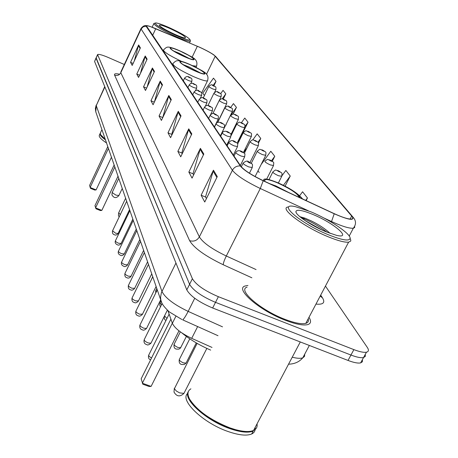 <?xml version="1.0" encoding="UTF-8"?>
<svg xmlns="http://www.w3.org/2000/svg" width="458" height="458" viewBox="0 0 458 458"><rect width="100%" height="100%" fill="white"/><g stroke="black" fill="none" stroke-linecap="round" stroke-linejoin="round"><path stroke-width="0.69" d="M212.014 347.439L191.702 338.348C181.225 333.332 174.779 328.317 172.363 323.302L167.931 310.707M96.014 57.96L94.588 61.469L186.795 289.903C190.442 296.183 199.064 302.217 212.655 308.011L348.034 360.44C353.788 362.627 357.99 363.446 360.641 362.896L362.41 361.751L362.41 359.639M97.485 54.742L96.066 58.252L189.583 284.309C193.27 290.532 201.915 296.549 215.518 302.36L350.954 355.036C356.708 357.234 360.91 358.07 363.549 357.549L365.307 356.427L365.289 354.343M247.944 285.466L245.082 286.004C234.502 288.763 259.44 310.484 285.397 320.279C295.811 324.258 303.259 325.701 307.73 324.608C310.993 323.571 311.411 321.144 308.984 317.331C311.411 321.144 310.993 323.571 307.73 324.608C303.259 325.701 295.811 324.258 285.397 320.279C259.44 310.484 234.502 288.763 245.082 286.004L247.944 285.466M199.574 47.248C207.629 50.981 212.844 53.952 215.226 56.168L351.675 216.05C353.118 217.768 353.095 218.764 351.607 219.044C348.521 219.313 342.699 217.504 334.145 213.617L263.167 180.647C251.591 175.059 244.137 170.233 240.816 166.18L146.417 25.9C147.333 25.534 150.447 26.455 155.76 28.671L199.574 47.248M199.511 47.174L149.812 26.358C146.841 25.425 145.61 25.39 146.113 26.255L240.29 165.951C243.69 170.113 251.328 175.059 263.207 180.79L334.214 213.772C349.116 220.212 355.105 221.042 352.179 216.268L214.189 55.137C210.806 52.762 205.911 50.105 199.511 47.174M96.1 57.777L189.583 284.309C193.27 290.532 201.915 296.549 215.518 302.36L350.954 355.036C356.708 357.234 360.91 358.07 363.549 357.549L360.641 362.896M238.149 141.047L238.498 141.533L248.047 122.217L244.778 118.044L241.429 122.687M124.307 64.492L108.42 57.548C102.352 54.966 98.733 53.975 97.571 54.559L192.383 278.699C196.104 284.87 204.772 290.87 218.38 296.698L353.879 349.62C359.639 351.824 363.829 352.683 366.463 352.185C368.753 351.601 369.016 349.986 367.259 347.336L325.455 286.084M191.805 133.954L180.733 156.813L177.859 151.392L188.753 128.841L191.805 133.954M203.816 154.054L192.057 178.122L188.845 172.076L200.404 148.346L203.816 154.054M217.287 176.605L204.743 202.012L201.136 195.217L213.451 170.187L217.287 176.605M162.493 84.885L153.081 104.756L150.945 100.737L160.231 81.1L162.493 84.885M154.466 71.448L145.501 90.484L143.549 86.814L152.399 67.99L154.466 71.448M147.121 59.156L138.568 77.431L136.776 74.059L145.226 55.979L147.121 59.156M140.377 47.867L132.196 65.437L130.547 62.334L138.637 44.947L140.377 47.867M181.03 115.914L170.576 137.686L167.983 132.803L178.282 111.311L181.03 115.914M171.309 99.644L161.405 120.42L159.052 116L168.819 95.476L171.309 99.644M285.082 186.188L290.246 176.038L285.861 170.445L281.991 175.712M306.11 200.593L307.455 197.988L302.572 191.759L299.658 195.692M233.162 114.094L236.442 107.407L233.448 103.594L230.7 107.424M223.229 99.134L225.805 93.844L223.057 90.341L220.653 93.701M213.88 85.789L216.021 81.364L213.491 78.135L202.779 93.18L204.434 95.504M272.275 161.245L274.766 156.292L270.81 151.249L261.209 164.388M258.455 143.085L260.768 138.436L257.178 133.862L252.77 139.936M159.052 116L162.733 117.574M162.745 117.597L168.819 95.476M167.983 132.803L171.836 134.446M171.99 134.732L171.744 134.274L178.282 111.311M130.547 62.334L133.118 63.456M134.274 60.971L138.637 44.947M136.776 74.059L139.57 75.278M140.451 73.4L145.226 55.979M143.549 86.814L146.606 88.136M147.15 86.986L152.399 67.99M150.945 100.737L154.3 102.186M154.432 101.905L160.231 81.1M201.136 195.217L205.642 197.083M206.449 198.566L205.539 196.888L213.451 170.187M188.845 172.076L193.11 173.857M193.648 174.859L193.013 173.674L200.404 148.346M177.859 151.392L181.912 153.104M182.238 153.711L181.815 152.926L188.753 128.841M247.08 147.768L244.32 151.569L244.835 152.291M260.768 138.436L257.963 142.289M248.047 122.217L245.024 126.397M238.137 141.035L238.595 141.339M236.442 107.407L229.876 116.532M225.868 124.708L226.189 124.919M225.805 93.844L222.204 98.871M216.021 81.364L213.13 85.423M259.222 172.523L257.997 170.794M274.766 156.292L271.508 160.741M290.246 176.038L283.393 185.33M307.455 197.988L305.669 200.386M306.482 323.113L306.184 322.632L306.482 323.113M175.391 35.197C184.837 39.331 189.715 40.819 190.018 39.663C188.083 37.195 181.339 33.268 169.781 27.875C162.676 24.715 157.964 23.055 155.651 22.9C154.214 24.165 160.798 28.264 175.391 35.197M155.01 23.129L153.899 23.444C154.352 25.505 161.434 29.759 175.133 36.199C183.732 39.989 188.799 41.661 190.333 41.214L190.419 40.779M170.439 28.74C163.225 25.568 159.499 24.434 159.258 25.333C160.741 27.199 165.888 30.182 174.693 34.293C180.023 36.657 183.549 37.9 185.278 38.02C186.383 37.052 181.437 33.961 170.439 28.74M100.004 133.816L99.409 135.093C98.481 136.558 100.863 139.192 106.542 142.988M100.193 133.375C99.415 134.612 101.178 136.793 105.483 139.919M100.371 134.406L105.329 139.467M101.939 129.66L100.411 132.946L100.394 134.452L105.237 139.215M180.131 51.09C174.738 48.731 171.515 47.712 170.468 48.044C170.662 49.464 175.191 52.252 184.07 56.42C189.429 58.756 192.623 59.763 193.66 59.443C193.476 58.017 188.965 55.235 180.131 51.09M189.343 58.55L179.118 53.225L173.782 51.073M108.426 148.438L90.123 187.471L96.1 189.893L94.783 190.076L90.512 188.352L89.585 185.461L107.79 146.606M96.1 189.893L111.46 157.231M328.294 234.714C342.086 240.221 349.362 241.412 350.118 238.28C350.599 233.62 329.256 219.393 310.684 211.733L295.599 206.718C275.853 202.035 299.692 223.092 328.294 234.714M288.048 206.999C278.75 208.006 303.551 226.779 327.985 236.7C337.821 240.725 344.702 242.545 348.612 242.162L350.645 241.126L350.822 240.381L350.21 238.555M247.074 287.16C237.124 289.748 260.522 310.112 284.836 319.295C294.626 323.033 301.616 324.384 305.807 323.354C308.114 322.65 308.892 321.167 308.16 318.894M190.894 388.836C187.499 390.829 187.093 394.286 189.669 399.216C197.072 410.54 210.474 420.089 229.876 427.858L235.074 429.53C243.381 431.814 249.547 432.117 253.566 430.434C256.388 429.123 257.545 426.936 257.03 423.868M188.851 397.521L189.835 399.639C197.163 410.855 210.428 420.307 229.63 427.995L235.074 429.53M188.404 391.493C182.49 398.952 205.734 420.347 229.532 428.516C240.284 432.249 248.184 433.102 253.222 431.081L251.682 433.995L252.868 433.337L254.327 431.94L255.209 429.781M187.728 393.376C179.215 399.943 202.854 422.906 227.981 431.482C238.733 435.203 246.633 436.039 251.682 433.995M255.295 429.014L255.18 427.377M312.717 214.39C301.896 210.01 296.292 209.134 295.897 211.768C295.902 215.306 311.915 226.012 326.067 231.805L336.475 235.332C352.872 239.357 333.756 222.914 312.717 214.39M330.103 233.385C325.529 229.046 319.369 224.941 311.612 221.059L304.965 218.145L299.858 216.674M305.165 220.641L321.934 229.985M301.095 217.687L302.996 218.403C310.713 221.46 318.751 226.069 327.115 232.235M190.225 64.755C184.677 62.34 181.334 61.309 180.2 61.67C180.326 63.221 185.118 66.215 194.581 70.647C200.083 73.034 203.398 74.059 204.52 73.715C204.405 72.158 199.642 69.169 190.225 64.755M200.495 72.988L189.16 67L183.166 64.635M114.843 167.021L95.562 207.869L101.836 210.382L100.445 210.56L95.968 208.774L94.972 205.648L114.145 164.994M101.836 210.382L118.015 176.204M193.368 70.103L189.87 68.419M299.223 197.392C297.74 193.677 290.481 188.828 277.445 182.839C271.21 180.24 267.071 179.164 265.039 179.599L264.735 181.374M288.557 192.44L275.876 185.948L269.539 183.606M181.826 332.886C189.864 339.515 199.47 345.258 210.657 350.107M172.322 323.176L142.341 383.22L151.1 386.397L149.085 386.478L142.839 384.21L141.161 378.795L170.903 319.146M151.1 386.397L178.969 330.819M175.809 316.404L172.363 323.302M197.65 326.571L191.702 338.348M94.588 61.469L97.543 55.029M348.034 360.44L353.879 349.62M212.655 308.011L218.38 296.698M186.795 289.903L192.383 278.699M104.733 86.602L96.254 105.598L104.876 86.957M292.238 357.206C297.053 358.431 300.568 358.631 302.784 357.818L304.536 356.404L304.725 354.16M96.048 112.599L95.779 111.826L96.254 105.598L161.943 291.403C165.109 297.86 173.845 304.524 188.152 311.388L194.73 298.267M218.002 335.708L182.69 319.856C183.95 318.888 185.771 316.066 188.152 311.388L222.519 326.846M161.737 302.601L160.861 300.105L160.54 297.419L161.382 292.691L175.952 263.041M96.191 105.077L95.373 108.431L95.779 111.826L161.033 300.757C161.508 303.517 164.285 307.244 169.357 311.938L181.849 319.489M215.226 56.168L206.512 74.265M320.686 295.129L322.398 297.717L320.142 296.16M322.398 297.717C325.461 302.652 323.314 304.782 315.963 304.095M240.29 165.951C236.786 165.756 234.158 167.199 232.401 170.279L141.116 29.009L143.171 26.81L146.113 26.255M263.207 180.79L260.293 188.501C245.757 181.483 236.46 175.408 232.401 170.279L199.362 236.889C202.974 242.734 211.957 249.106 226.304 256.005L256.062 269.585M140.961 28.619L120.849 71.946L120.815 72.736L141.116 29.009L141.075 28.373C142.925 26.112 144.682 25.201 146.348 25.642M334.214 213.772L331.535 221.535L323.606 217.853M308.251 210.737L260.293 188.501L226.304 256.005C224.334 260.075 223.309 262.989 223.235 264.753C205.207 256.068 193.997 248.041 189.618 240.662L114.586 75.118C114.036 73.698 115.605 73.389 119.292 74.179M354.681 226.229L354.641 227.546L353.347 228.21C349.465 228.594 342.195 226.367 331.535 221.535M352.179 216.268L353.095 217.241C356.21 220.756 356.29 224.414 353.347 228.21L349.219 236.047M352.586 216.64L215.552 56.317M251.866 277.788L223.235 264.753M114.586 75.118C117.288 75.982 119.366 75.186 120.815 72.736L199.362 236.889C197.037 240.616 193.791 241.876 189.618 240.662M351.675 216.05L350.095 219.061M197.335 46.275L192.079 57.29M155.76 28.671L152.583 35.478M170.983 100.325L168.544 96.22M162.189 85.537L159.968 81.81M154.174 72.072L152.148 68.671M146.841 59.752L144.986 56.637M140.108 48.439L138.408 45.577M180.687 116.63L177.99 112.09M191.444 134.698L188.444 129.66M203.432 154.844L200.077 149.205M216.874 177.441L213.102 171.092M184.179 56.569C200.049 63.708 195.297 57.651 180.023 50.947C164.433 43.871 168.384 49.607 184.179 56.569M196.671 65.878L196.516 66.198L192.497 65.66M181.448 61.32C169.517 55.601 163.523 51.817 163.477 49.951C167.559 46.149 167.021 45.806 179.851 50.838M118.925 195.474L115.914 195.108L112.153 192.572L118.777 178.402M194.702 70.818C211.361 78.272 206.106 71.58 190.11 64.595C173.754 57.204 178.128 63.547 194.702 70.818M207.697 80.425L207.497 80.82C205.888 81.341 201.171 79.904 193.333 76.52C179.839 70.206 173.015 65.912 172.855 63.651C176.817 59.7 177.137 59.42 189.904 64.475M120.294 214.602L118.714 212.747L125.629 198.245M300.196 197.845C298.547 193.9 290.882 188.793 277.21 182.519C267.123 178.454 262.64 177.922 263.756 180.921M184.293 392.695L183.933 393.393L179.582 392.872L176.41 391.069L174.389 388.739L197.123 343.38M215.855 89.791L213.01 89.041C210.239 87.741 208.848 86.854 208.837 86.385C210.686 84.616 212.106 84.295 213.096 85.417M213.228 85.491C211.894 85.039 212.048 85.24 213.686 86.093C215.014 86.545 214.859 86.344 213.228 85.491M221.111 96.69L218.22 95.945C215.363 94.606 213.938 93.695 213.943 93.203C215.827 91.411 217.275 91.079 218.283 92.213M218.42 92.293C217.069 91.835 217.229 92.047 218.901 92.922C220.258 93.38 220.098 93.169 218.42 92.293M226.607 103.909L223.67 103.17C220.727 101.791 219.268 100.846 219.285 100.336C221.197 98.504 222.674 98.167 223.704 99.323M223.859 99.409C222.474 98.945 222.645 99.163 224.357 100.067C225.737 100.525 225.571 100.308 223.859 99.409M232.366 111.466L229.378 110.739C226.344 109.313 224.844 108.334 224.878 107.802C226.836 105.947 228.342 105.598 229.384 106.76M229.55 106.857C228.141 106.393 228.319 106.622 230.076 107.544C231.479 108.008 231.307 107.779 229.55 106.857M152.714 276.666L151.684 278.996M238.4 119.383L235.366 118.668C232.229 117.196 230.689 116.183 230.74 115.628C234.313 112.714 232.75 114.426 235.338 114.563M235.515 114.666C234.078 114.197 234.261 114.437 236.065 115.387C237.502 115.851 237.313 115.611 235.515 114.666M156.791 288.471L155.817 290.446L156.378 291.7M244.732 127.702L241.647 126.992C238.406 125.475 236.82 124.421 236.895 123.843C240.542 120.866 239.024 122.641 241.578 122.75M241.772 122.858C240.313 122.389 240.507 122.641 242.356 123.614C243.816 124.084 243.622 123.832 241.772 122.858M161.067 300.866L160.082 302.853L161.479 304.816M251.39 136.432L248.247 135.745C244.893 134.171 243.261 133.078 243.364 132.477C247.102 129.437 245.499 131.257 248.139 131.349M248.351 131.469C246.862 130.999 247.062 131.263 248.963 132.265C250.452 132.734 250.251 132.471 248.351 131.469M164.559 315.888L166.935 318.51M258.392 145.627L255.198 144.951C251.717 143.32 250.039 142.186 250.171 141.551C253.972 138.459 252.421 140.325 255.037 140.4M255.272 140.526C253.749 140.056 253.967 140.331 255.913 141.367C257.436 141.837 257.224 141.556 255.272 140.526M265.766 155.308L262.514 154.655C258.902 152.955 257.178 151.775 257.339 151.111C261.3 148.249 258.713 149.6 262.302 149.932M262.566 150.064C261.008 149.594 261.237 149.892 263.241 150.951C264.793 151.421 264.569 151.129 262.566 150.064M180.338 331.85L174.235 344.01C173.845 345.006 175.111 346.168 178.019 347.49L180.681 347.748L180.858 347.387M273.546 165.515L270.237 164.886C266.482 163.122 264.707 161.892 264.907 161.199C268.961 158.285 266.333 159.676 269.962 159.985M270.254 160.134C268.669 159.659 268.903 159.974 270.97 161.067C272.556 161.537 272.315 161.227 270.254 160.134M189.761 338.817L179.467 359.209C179.026 360.269 180.326 361.482 183.355 362.862L186.045 363.108L186.251 362.702M281.767 176.307L278.395 175.706C274.485 173.863 272.653 172.58 272.899 171.853C277.004 168.91 274.376 170.302 278.058 170.605M278.378 170.765C276.758 170.29 277.01 170.622 279.134 171.756C280.754 172.225 280.502 171.893 278.378 170.765M126.666 201.257L112.559 230.792L115.628 233.242L118.124 233.443M191.805 81.461L188.833 80.682C186.051 79.383 184.66 78.49 184.648 78.015C186.12 76.429 187.574 76.097 189.017 77.024M189.555 77.694C190.934 78.163 190.797 77.969 189.137 77.099C187.757 76.629 187.9 76.824 189.555 77.694M129.895 210.606L115.462 240.725C115.313 241.412 116.361 242.259 118.593 243.261L121.141 243.438M196.608 88.291L193.585 87.518C190.717 86.178 189.286 85.262 189.291 84.764C190.786 83.161 192.268 82.824 193.745 83.751M194.312 84.455C195.721 84.925 195.572 84.719 193.877 83.831C192.469 83.356 192.618 83.562 194.312 84.455M133.272 220.372L118.496 251.104C118.324 251.826 119.395 252.701 121.696 253.738L124.295 253.887M201.635 95.447L198.554 94.68C195.6 93.3 194.135 92.35 194.158 91.829C196.184 89.98 197.701 89.636 198.692 90.793M199.299 91.531C200.73 92.006 200.575 91.789 198.835 90.879C197.404 90.398 197.558 90.615 199.299 91.531M136.805 230.603L121.668 261.97C121.479 262.72 122.572 263.631 124.948 264.695L127.593 264.821M206.896 102.941L203.764 102.186C200.719 100.76 199.213 99.775 199.253 99.237C201.308 97.354 202.854 96.999 203.879 98.172M204.514 98.945C205.98 99.426 205.819 99.197 204.033 98.264C202.573 97.783 202.734 98.006 204.514 98.945M140.503 241.32L124.994 273.346C124.776 274.136 125.898 275.081 128.349 276.185L131.051 276.277M212.426 110.807L209.237 110.063C206.089 108.592 204.543 107.573 204.6 107.006C205.974 105.323 207.548 104.962 209.317 105.913M209.993 106.731C211.487 107.212 211.315 106.972 209.489 106.01C207.995 105.529 208.167 105.764 209.993 106.731M144.39 252.57L128.48 285.282C128.24 286.107 129.385 287.092 131.921 288.231L134.675 288.294M218.231 119.074L214.979 118.336C211.728 116.813 210.136 115.759 210.216 115.164C212.02 113.275 213.623 112.903 215.031 114.048M215.752 114.906C217.269 115.393 217.092 115.141 215.22 114.151C213.697 113.664 213.875 113.916 215.752 114.906M148.466 264.38L132.144 297.809C131.87 298.679 133.043 299.704 135.665 300.883L138.482 300.906M224.334 127.765L221.025 127.038C217.653 125.463 216.021 124.364 216.124 123.746C217 122.257 218.638 121.874 221.037 122.601M221.804 123.505C223.355 123.992 223.172 123.729 221.243 122.71C219.691 122.223 219.874 122.486 221.804 123.505M152.76 276.804L135.997 310.971C135.688 311.892 136.89 312.963 139.61 314.182L142.478 314.165M230.763 136.913L227.391 136.209C223.899 134.572 222.216 133.433 222.353 132.786C223.183 131.269 224.855 130.874 227.363 131.606M228.181 132.562C229.767 133.055 229.572 132.774 227.592 131.727C226 131.234 226.2 131.515 228.181 132.562M157.277 289.88L140.056 324.831C139.707 325.798 140.938 326.915 143.755 328.186L146.531 328.443L146.692 328.117M237.542 146.566L234.107 145.879C230.477 144.184 228.748 142.993 228.92 142.318C230.563 140.526 232.263 140.119 234.032 141.098M234.902 142.117C236.528 142.61 236.317 142.312 234.284 141.236C232.658 140.738 232.864 141.035 234.902 142.117M162.149 303.459L144.339 339.43C143.938 340.454 145.203 341.628 148.129 342.945L150.951 343.191L151.129 342.83M244.704 156.756L241.206 156.098C237.427 154.329 235.647 153.087 235.853 152.377C237.055 150.653 238.795 150.235 241.068 151.129M242.007 152.205C243.667 152.697 243.444 152.388 241.349 151.272C239.689 150.779 239.906 151.088 242.007 152.205M252.278 167.536L248.711 166.907C244.778 165.063 242.935 163.769 243.192 163.019C245.786 160.976 247.56 160.546 248.511 161.737M249.518 162.882C251.219 163.374 250.984 163.042 248.826 161.892C247.125 161.399 247.36 161.731 249.518 162.882M169.128 314.108L148.856 354.841C148.335 355.62 149.228 356.673 151.535 357.99M288.551 364.184C294.54 364.036 299.286 361.912 302.784 357.818L309.339 345.458M215.397 56.145L215.764 56.511M366.463 352.185L363.549 357.549M190.018 39.663L190.442 40.854M189.52 42.915L190.333 41.214M152.159 27.177L153.791 23.684M195.955 67.366L196.516 66.198C198.915 57.857 190.087 56.798 179.977 50.895M163.014 50.935L163.34 50.243M112.141 192.406L111.935 194.936C113.945 198.228 116.252 198.451 118.862 195.595L122.252 188.473M350.118 238.28L350.822 240.381M305.807 323.354L348.612 242.162M253.566 430.434L300.293 341.949M296.206 212.655L295.897 211.768M189.835 399.639L189.669 399.216M304.965 218.145L302.996 218.403M201.612 93.026L207.497 80.82C210.256 72.249 200.713 70.647 190.059 64.544M172.34 64.744L172.683 64.011M118.639 212.89L118.427 215.546L119.166 216.966M302.583 198.955C298.038 193.379 289.559 187.872 277.153 182.444M264.438 180.784L265.039 179.599M174.326 388.315L174.011 392.065C176.685 396.634 179.994 397.075 183.933 393.393L206.844 348.406M203.26 97.938L208.796 86.476M214.59 92.396L215.81 89.877C216.525 85.469 214.602 86.997 213.199 85.463M140.211 240.467L139.438 240.353M207.989 105.489L213.897 93.3M219.502 99.981L221.059 96.787C221.975 92.361 219.451 93.604 218.392 92.258M212.85 113.555L219.233 100.445M217.573 122.406L226.55 104.018C227.58 99.489 224.735 100.663 223.825 99.375M217.79 122.315L224.815 107.922M220.384 135.906L232.303 111.586C232.744 106.995 232.292 109.187 229.515 106.817M151.655 278.808L151.443 279.489M230.918 134.589L238.332 119.521C238.847 114.889 238.309 117.036 235.481 114.626M155.709 290.658L155.709 293.057M231.067 135.677L236.82 123.992M237.112 143.108L244.658 127.851C245.27 123.162 244.572 125.246 241.738 122.818M159.956 303.093C159.636 305.171 159.865 306.31 160.644 306.499M237.65 144.03L243.278 132.643M243.444 152.434L251.305 136.599C252.009 131.875 251.247 133.954 248.316 131.429M164.422 316.146C164.027 318.602 164.565 319.987 166.036 320.319M244.337 153.298L250.074 141.74M249.994 162.447L258.295 145.81C259.045 141.001 258.301 143.108 255.238 140.486M251.253 163.311L257.236 151.323M255.106 176.553L265.657 155.514C266.424 150.596 265.783 152.789 262.526 150.024M174.057 344.336C173.679 347.301 174.55 348.893 176.662 349.116L178.918 349.122L180.458 348.057L186.372 336.441M266.745 178.998L273.42 165.75C274.222 160.752 273.684 163.002 270.214 160.088M179.267 359.576C178.855 362.61 179.754 364.247 181.975 364.499L184.185 364.511L186.045 363.108L196.282 342.893M269.018 179.547L272.768 172.116M278.378 182.977L281.624 176.565C282.5 171.55 281.991 173.742 278.338 170.719M129.545 209.598L118.061 233.58C116.733 235.057 115.548 235.452 114.489 234.765C112.868 234.376 112.204 233.093 112.496 230.924M190.871 83.413L191.765 81.547C192.618 77.144 190.202 78.421 189.114 77.07M183.263 80.923L184.608 78.1M132.831 219.107L121.067 243.587C119.727 245.087 118.519 245.488 117.437 244.801C115.479 243.896 114.798 242.585 115.393 240.868M195.52 90.552L196.556 88.394C197.501 83.906 194.833 85.108 193.849 83.797M187.866 87.741L189.246 84.862M136.266 229.057L124.215 254.053C122.818 255.581 121.588 255.988 120.517 255.289C118.502 254.356 117.798 253.016 118.416 251.265M200.358 98.086L201.577 95.556C202.007 90.993 201.463 93.129 198.806 90.844M192.686 94.886L194.1 91.938M139.867 239.471L127.501 265.01C126.047 266.562 124.794 266.98 123.746 266.27C121.696 265.359 120.975 263.985 121.582 262.142M205.384 106.073L206.839 103.061C207.331 98.453 206.718 100.56 204.005 98.23M197.742 102.369L199.196 99.357M143.635 250.383L130.948 276.483C129.442 278.063 128.171 278.493 127.129 277.771C125.32 277.502 124.576 276.094 124.897 273.541M210.537 114.689L212.357 110.945C212.941 106.273 212.169 108.317 209.461 105.975M203.043 110.223L204.531 107.138M147.585 261.827L134.56 288.523C132.997 290.12 131.698 290.561 130.679 289.834C128.79 289.525 128.022 288.076 128.372 285.489M214.361 126.986L218.151 119.223C218.844 114.523 217.974 116.544 215.186 114.111M208.608 118.467L210.142 115.313M151.735 273.844L138.356 301.164C136.724 302.79 135.408 303.236 134.406 302.503C132.436 302.148 131.641 300.66 132.024 298.043M220.355 135.866L224.248 127.931C224.981 123.15 224.117 125.189 221.214 122.67M214.47 127.147L216.044 123.918M156.104 286.485L142.341 314.451C140.595 316.117 139.255 316.57 138.322 315.82C136.244 315.39 135.425 313.862 135.86 311.234M226.67 145.22L230.666 137.102C231.433 132.23 230.609 134.303 227.557 131.686M220.636 136.284L222.262 132.975M160.701 299.79L146.531 328.443C144.699 330.132 143.337 330.596 142.449 329.834C140.262 329.342 139.409 327.773 139.902 325.123M233.322 155.079L237.433 146.772C238.217 141.808 237.536 143.978 234.25 141.19M227.139 145.919L228.811 142.524M167.359 310.175L150.951 343.191C148.987 344.908 147.608 345.384 146.806 344.611C144.493 344.044 143.612 342.424 144.161 339.762M240.353 165.487L244.578 156.991C245.436 152.004 244.767 154.117 241.314 151.232M234.015 156.098L235.738 152.617M249.438 173.198L252.135 167.8C253.085 162.802 252.341 164.754 248.791 161.851M241.303 166.815L243.061 163.288M150.59 359.879C148.724 359.158 148.077 357.601 148.655 355.208"/></g></svg>
